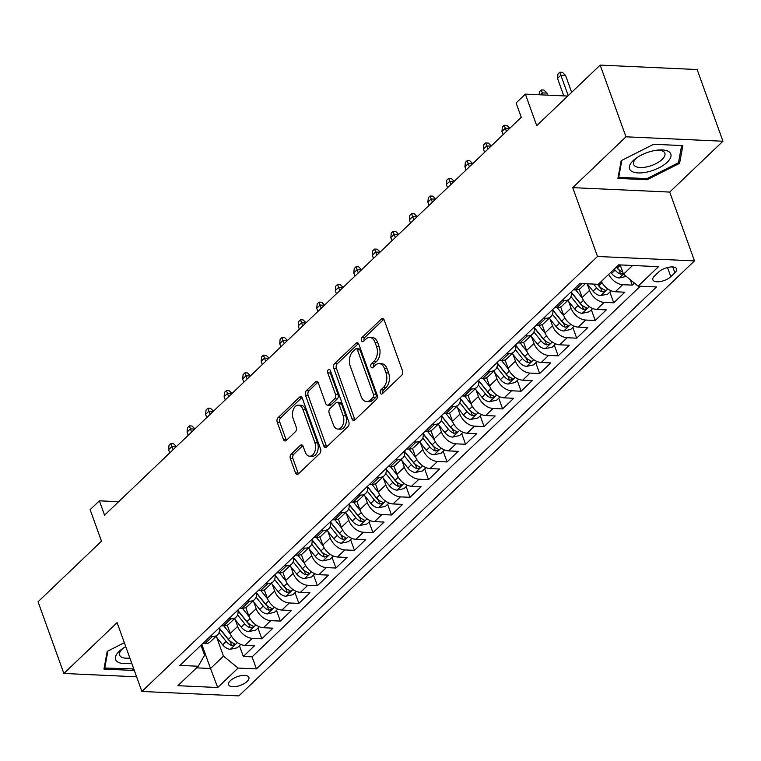 <?xml version="1.0" encoding="UTF-8"?>
<svg xmlns="http://www.w3.org/2000/svg" width="761" height="761" viewBox="0 0 761 761"><rect width="100%" height="100%" fill="white"/><g stroke="black" fill="none" stroke-linecap="round" stroke-linejoin="round"><path stroke-width="1.14" d="M380.367 392.99A2.321 1.455 -87.4 0 0 381.527 394.084A2.321 1.455 -87.4 0 0 382.345 393.741L401.656 375.306A3.31 2.074 -87.4 0 0 402.464 370.75L384.219 320.077A3.31 2.074 -87.4 0 0 382.555 318.507A3.31 2.074 -87.4 0 0 381.394 319.002L362.074 337.446A2.321 1.455 -87.4 0 0 361.513 340.633A2.321 1.455 -87.4 0 0 362.683 341.727A2.321 1.455 -87.4 0 0 363.492 341.385L365.993 338.997A10.587 6.649 -87.4 0 1 369.722 337.427A10.587 6.649 -87.4 0 1 375.049 342.45L376.571 346.674A10.587 6.649 -87.4 0 1 374.003 361.237L371.501 363.625A2.321 1.455 -87.4 0 0 370.94 366.812A2.321 1.455 -87.4 0 0 372.1 367.905A2.321 1.455 -87.4 0 0 372.919 367.563L375.42 365.175A10.587 6.649 -87.4 0 1 379.149 363.606A10.587 6.649 -87.4 0 1 384.476 368.628L385.998 372.852A10.587 6.649 -87.4 0 1 383.43 387.416L380.928 389.803A2.321 1.455 -87.4 0 0 380.367 392.99M382.983 393.104A2.321 1.455 -87.4 0 0 382.992 393.123A2.321 1.455 -87.4 0 1 383.544 389.927L380.928 389.803M383.82 319.297L364.7 337.561A2.321 1.455 -87.4 0 0 364.129 340.747A2.321 1.455 -87.4 0 0 364.139 340.766M373.556 366.926A2.321 1.455 -87.4 0 0 373.565 366.945A2.321 1.455 -87.4 0 1 374.117 363.739L371.501 363.625M247.135 681.447A10.787 4.614 160.2 0 0 248.895 677.414A10.787 4.614 160.2 0 0 241.094 675.673A10.787 4.614 160.2 0 0 230.355 680.676A10.787 4.614 160.2 0 0 228.595 684.719A10.787 4.614 160.2 0 0 236.386 686.451A10.787 4.614 160.2 0 0 247.135 681.447M291.168 454.127A3.31 2.074 -87.4 0 0 290.36 458.683L295.477 472.895A3.31 2.074 -87.4 0 0 297.142 474.464A3.31 2.074 -87.4 0 0 298.312 473.97L319.763 453.489A3.31 2.074 -87.4 0 0 320.562 448.942L302.326 398.269A3.31 2.074 -87.4 0 0 300.652 396.7A3.31 2.074 -87.4 0 0 299.492 397.194L278.041 417.675A3.31 2.074 -87.4 0 0 277.232 422.222L283.415 439.392A3.31 2.074 -87.4 0 0 285.08 440.971A3.31 2.074 -87.4 0 0 286.25 440.476L295.43 431.706A3.31 2.074 -87.4 0 0 296.238 427.159L293.166 418.645A8.856 5.555 -87.4 0 1 293.337 409.58A8.856 5.555 -87.4 0 1 298.436 405.156A8.856 5.555 -87.4 0 1 302.897 409.361L314.902 442.721A8.856 5.555 -87.4 0 1 314.74 451.787A8.856 5.555 -87.4 0 1 309.641 456.2A8.856 5.555 -87.4 0 1 305.18 452.005L303.173 446.441A3.31 2.074 -87.4 0 0 301.508 444.871A3.31 2.074 -87.4 0 0 300.348 445.366L291.168 454.127L293.784 454.25A3.31 2.074 -87.4 0 0 292.985 458.797L298.103 473.019A3.31 2.074 -87.4 0 0 298.502 473.799M625.97 136.809L572.729 187.644L669.699 192.076L722.95 141.232L625.97 136.809L600.163 65.104L536.724 125.67L525.366 94.126L516.11 102.963L521.275 117.308L104.552 515.159L99.387 500.824L90.131 509.661L101.489 541.214L38.05 601.77L63.867 673.466L136.609 676.795M572.729 187.644L597.509 256.476L141.888 691.464L117.108 622.631L63.867 673.466M352.02 418.911A3.31 2.074 -87.4 0 0 353.684 420.491A3.31 2.074 -87.4 0 0 354.845 419.996L376.295 399.515A3.31 2.074 -87.4 0 0 377.104 394.969L358.859 344.295A3.31 2.074 -87.4 0 0 357.194 342.726A3.31 2.074 -87.4 0 0 356.034 343.211L334.574 363.691A3.31 2.074 -87.4 0 0 333.775 368.248L352.02 418.911L354.636 419.035A3.31 2.074 -87.4 0 0 355.035 419.815M348.034 426.502L326.583 446.983A3.31 2.074 -87.4 0 1 325.413 447.478A3.31 2.074 -87.4 0 1 323.748 445.908L305.503 395.235A3.31 2.074 -87.4 0 1 306.312 390.688L315.492 381.917A3.31 2.074 -87.4 0 1 316.652 381.432A3.31 2.074 -87.4 0 1 318.317 383.002L325.718 403.549A3.31 2.074 -87.4 0 0 327.382 405.118A3.31 2.074 -87.4 0 0 328.552 404.624L334.64 398.812A3.31 2.074 -87.4 0 0 335.449 394.265L327.744 372.871A2.321 1.455 -87.4 0 1 327.791 370.493A2.321 1.455 -87.4 0 1 329.123 369.342A2.321 1.455 -87.4 0 1 330.293 370.436L348.833 421.955A3.31 2.074 -87.4 0 1 348.034 426.502M600.163 65.104L697.133 69.536L722.95 141.232M239.449 645.747L243.311 656.458L254.421 645.842L244.852 645.404L252.262 638.336A13.489 8.771 -133.7 0 1 237.651 626.389L235.273 619.777M257.969 628.063L261.832 638.774L272.942 628.167L263.373 627.73L270.783 620.653A13.489 8.771 -133.7 0 1 256.172 608.705L253.794 602.094M276.49 610.379L280.352 621.09L291.463 610.484L281.893 610.046L289.304 602.969A13.489 8.771 -133.7 0 1 274.692 591.021L272.314 584.41M295.021 592.695L298.873 603.406L309.984 592.8L300.414 592.362L307.825 585.285A13.489 8.771 -133.7 0 1 293.213 573.337L290.835 566.726M313.542 575.012L317.394 585.723L328.505 575.116L318.935 574.679L326.345 567.601A13.489 8.771 -133.7 0 1 311.734 555.654L309.356 549.042M332.062 557.328L335.915 568.039L347.026 557.433L337.456 556.995L344.866 549.927A13.489 8.771 -133.7 0 1 330.255 537.97L327.877 531.359M350.583 539.644L354.436 550.365L365.546 539.749L355.977 539.311L363.387 532.243A13.489 8.771 -133.7 0 1 348.776 520.286L346.398 513.685M369.104 521.97L372.957 532.681L384.067 522.065L374.498 521.627L381.908 514.56A13.489 8.771 -133.7 0 1 367.297 502.612L364.919 496.001M387.625 504.286L391.477 514.997L402.588 504.381L393.028 503.944L400.429 496.876A13.489 8.771 -133.7 0 1 385.817 484.928L383.439 478.317M406.146 486.602L409.998 497.313L421.109 486.707L411.549 486.269L418.95 479.192A13.489 8.771 -133.7 0 1 404.338 467.244L401.96 460.633M424.667 468.919L428.519 479.63L439.63 469.023L430.07 468.586L437.47 461.508A13.489 8.771 -133.7 0 1 422.859 449.561L420.481 442.95M443.187 451.235L447.04 461.946L458.151 451.34L448.59 450.902L455.991 443.825A13.489 8.771 -133.7 0 1 441.38 431.877L439.002 425.266M461.708 433.551L465.561 444.262L476.671 433.656L467.111 433.218L474.512 426.141A13.489 8.771 -133.7 0 1 459.901 414.193L457.523 407.582M480.229 415.867L484.082 426.579L495.192 415.972L485.632 415.535L493.033 408.467A13.489 8.771 -133.7 0 1 478.422 396.51L476.044 389.898M498.75 398.184L502.602 408.904L513.713 398.288L504.153 397.851L511.554 390.783A13.489 8.771 -133.7 0 1 496.943 378.826L494.564 372.224M517.271 380.51L521.123 391.221L532.234 380.605L522.674 380.167L530.075 373.099A13.489 8.771 -133.7 0 1 515.463 361.152L513.085 354.54M535.792 362.826L539.644 373.537L550.755 362.921L541.195 362.493L548.595 355.416A13.489 8.771 -133.7 0 1 533.984 343.468L531.606 336.857M554.312 345.142L558.165 355.853L569.276 345.247L559.716 344.809L567.116 337.732A13.489 8.771 -133.7 0 1 552.505 325.784L550.127 319.173M572.833 327.458L576.686 338.169L587.796 327.563L578.236 327.125L585.637 320.048A13.489 8.771 -133.7 0 1 571.026 308.1L568.648 301.489M591.354 309.775L595.207 320.486L606.317 309.879L596.757 309.442L604.158 302.364A13.489 8.771 -133.7 0 1 589.547 290.417L587.169 283.805L593.085 291.178L596.605 287.82A8.932 5.812 46.3 0 0 602.094 291.834L605.005 291.063L605.204 290.36L604.31 289.713A8.932 5.812 -133.7 0 1 598.821 285.698L597.68 284.272M609.875 292.091L613.727 302.802L624.838 292.195L615.278 291.758A13.489 8.771 -133.7 0 1 601.333 281.399M244.852 645.404A13.489 8.771 46.3 0 1 230.241 633.456L227.273 625.2M263.373 627.73A13.489 8.771 46.3 0 1 248.761 615.773L245.793 607.516M281.893 610.046A13.489 8.771 46.3 0 1 267.282 598.089L264.314 589.832M300.414 592.362A13.489 8.771 46.3 0 1 285.803 580.415L282.835 572.148M318.935 574.679A13.489 8.771 46.3 0 1 304.324 562.731L301.356 554.474M337.456 556.995A13.489 8.771 46.3 0 1 322.845 545.047L319.877 536.79M355.977 539.311A13.489 8.771 46.3 0 1 341.366 527.363L338.398 519.107M374.498 521.627A13.489 8.771 46.3 0 1 359.886 509.68L356.919 501.423M393.028 503.944A13.489 8.771 46.3 0 1 378.407 491.996L375.439 483.739M411.549 486.269A13.489 8.771 46.3 0 1 396.928 474.312L393.96 466.055M430.07 468.586A13.489 8.771 46.3 0 1 415.449 456.629L412.481 448.372M448.59 450.902A13.489 8.771 46.3 0 1 433.97 438.954L431.002 430.688M467.111 433.218A13.489 8.771 46.3 0 1 452.491 421.271L449.523 413.014M485.632 415.535A13.489 8.771 46.3 0 1 471.011 403.587L468.044 395.33M504.153 397.851A13.489 8.771 46.3 0 1 489.532 385.903L486.564 377.646M522.674 380.167A13.489 8.771 46.3 0 1 508.053 368.219L505.085 359.963M541.195 362.493A13.489 8.771 46.3 0 1 526.574 350.536L523.606 342.279M559.716 344.809A13.489 8.771 46.3 0 1 545.095 332.852L542.127 324.595M578.236 327.125A13.489 8.771 46.3 0 1 563.616 315.168L560.648 306.911M596.757 309.442A13.489 8.771 46.3 0 1 582.136 297.494L579.169 289.228M658.636 272.048L654.565 275.939A10.454 4.461 160.2 0 0 652.852 279.848A10.454 4.461 160.2 0 0 660.405 281.532A10.454 4.461 160.2 0 0 670.812 276.681L674.893 272.79A10.454 4.461 160.2 0 0 676.596 268.88A10.454 4.461 160.2 0 0 669.043 267.197A10.454 4.461 160.2 0 0 658.636 272.048M597.509 256.476L694.479 260.899L238.868 695.896L141.888 691.464M243.311 656.458L252.091 656.857L256.428 668.9L656.477 286.964L638.137 286.117L623.516 274.169L620.186 264.923M256.428 668.9L238.079 668.063L217.703 687.516L177.865 685.69L198.241 666.246L179.891 665.409L579.949 283.463L598.289 284.3L618.664 264.847L658.503 266.673L638.137 286.117M585.342 283.71L580.614 288.219A13.489 8.771 -133.7 0 1 575.44 289.941L573.271 289.836M202.845 643.492L205.013 643.587A13.489 8.771 46.3 0 0 210.198 641.875L217.608 634.798A13.489 8.771 -133.7 0 1 212.424 636.519L210.255 636.415M221.365 625.808L223.534 625.903A13.489 8.771 46.3 0 0 228.719 624.191L236.129 617.114A13.489 8.771 -133.7 0 1 230.944 618.836L228.776 618.731M239.886 608.125L242.055 608.22A13.489 8.771 46.3 0 0 247.239 606.507L254.65 599.43A13.489 8.771 -133.7 0 1 249.465 601.152L247.296 601.047M258.407 590.441L260.576 590.546A13.489 8.771 46.3 0 0 265.76 588.824L273.17 581.746A13.489 8.771 -133.7 0 1 267.986 583.468L265.817 583.373M276.928 572.757L279.097 572.862A13.489 8.771 46.3 0 0 284.281 571.14L291.691 564.072A13.489 8.771 -133.7 0 1 286.507 565.784L284.338 565.689M295.449 555.073L297.618 555.178A13.489 8.771 46.3 0 0 302.802 553.456L310.212 546.388A13.489 8.771 -133.7 0 1 305.028 548.101L302.859 548.006M313.97 537.39L316.138 537.494A13.489 8.771 46.3 0 0 321.323 535.773L328.733 528.705A13.489 8.771 -133.7 0 1 323.549 530.417L321.38 530.322M332.49 519.715L334.659 519.811A13.489 8.771 46.3 0 0 339.844 518.089L347.254 511.021A13.489 8.771 -133.7 0 1 342.07 512.733L339.901 512.638M351.021 502.032L353.18 502.127A13.489 8.771 46.3 0 0 358.364 500.415L365.775 493.337A13.489 8.771 -133.7 0 1 360.59 495.059L358.421 494.954M369.542 484.348L371.701 484.443A13.489 8.771 46.3 0 0 376.885 482.731L384.295 475.654A13.489 8.771 -133.7 0 1 379.111 477.375L376.942 477.271M388.062 466.664L390.222 466.759A13.489 8.771 46.3 0 0 395.406 465.047L402.816 457.97A13.489 8.771 -133.7 0 1 397.632 459.692L395.463 459.587M406.583 448.98L408.743 449.085A13.489 8.771 46.3 0 0 413.927 447.363L421.337 440.286A13.489 8.771 -133.7 0 1 416.153 442.008L413.984 441.913M425.104 431.297L427.263 431.401A13.489 8.771 46.3 0 0 432.448 429.68L439.858 422.612A13.489 8.771 -133.7 0 1 434.674 424.324L432.505 424.229M443.625 413.613L445.794 413.718A13.489 8.771 46.3 0 0 450.969 411.996L458.379 404.928A13.489 8.771 -133.7 0 1 453.195 406.64L451.026 406.545M462.146 395.939L464.315 396.034A13.489 8.771 46.3 0 0 469.489 394.312L476.9 387.244A13.489 8.771 -133.7 0 1 471.715 388.957L469.547 388.861M480.667 378.255L482.835 378.35A13.489 8.771 46.3 0 0 488.01 376.628L495.421 369.561A13.489 8.771 -133.7 0 1 490.236 371.282L488.067 371.178M499.187 360.571L501.356 360.666A13.489 8.771 46.3 0 0 506.531 358.954L513.941 351.877A13.489 8.771 -133.7 0 1 508.757 353.599L506.588 353.494M517.708 342.888L519.877 342.983A13.489 8.771 46.3 0 0 525.052 341.27L532.462 334.193A13.489 8.771 -133.7 0 1 527.278 335.915L525.109 335.81M536.229 325.204L538.398 325.299A13.489 8.771 46.3 0 0 543.573 323.587L550.983 316.509A13.489 8.771 -133.7 0 1 545.799 318.231L543.63 318.127M554.75 307.52L556.919 307.625A13.489 8.771 46.3 0 0 562.094 305.903L569.504 298.826A13.489 8.771 -133.7 0 1 564.32 300.547L562.151 300.452M630.308 279.725L632.248 285.118L622.679 284.69A13.489 8.771 -133.7 0 1 608.743 274.321M613.727 302.802L604.158 302.364M595.207 320.486L585.637 320.048M576.686 338.169L567.116 337.732M558.165 355.853L548.595 355.416M539.644 373.537L530.075 373.099M521.123 391.221L511.554 390.783M502.602 408.904L493.033 408.467M484.082 426.579L474.512 426.141M465.561 444.262L455.991 443.825M447.04 461.946L437.47 461.508M428.519 479.63L418.95 479.192M409.998 497.313L400.429 496.876M391.477 514.997L381.908 514.56M372.957 532.681L363.387 532.243M354.436 550.365L344.866 549.927M335.915 568.039L326.345 567.601M317.394 585.723L307.825 585.285M298.873 603.406L289.304 602.969M280.352 621.09L270.783 620.653M261.832 638.774L252.262 638.336M252.091 656.857L640.296 286.222M632.248 285.118L634.398 283.073M201.846 644.443L210.502 668.491L223.468 656.115L216.752 637.461M623.516 274.169L632.61 265.484M669.699 192.076L694.479 260.899M118.649 501.699L99.387 500.824M567.744 96.057L525.366 94.126M196.557 667.854L210.502 668.491L217.703 687.516M200.999 645.261L204.595 655.25L198.241 666.246M571.273 291.739A13.489 8.771 -133.7 0 1 569.504 298.826M552.752 309.423A13.489 8.771 -133.7 0 1 550.983 316.509M534.232 327.106A13.489 8.771 -133.7 0 1 532.462 334.193M515.711 344.79A13.489 8.771 -133.7 0 1 513.941 351.877M497.19 362.474A13.489 8.771 -133.7 0 1 495.421 369.561M478.669 380.158A13.489 8.771 -133.7 0 1 476.9 387.244M460.148 397.841A13.489 8.771 -133.7 0 1 458.379 404.928M441.627 415.516A13.489 8.771 -133.7 0 1 439.858 422.612M423.106 433.199A13.489 8.771 -133.7 0 1 421.337 440.286M404.586 450.883A13.489 8.771 -133.7 0 1 402.816 457.97M386.065 468.567A13.489 8.771 -133.7 0 1 384.295 475.654M367.544 486.25A13.489 8.771 -133.7 0 1 365.775 493.337M349.023 503.934A13.489 8.771 -133.7 0 1 347.254 511.021M330.502 521.618A13.489 8.771 -133.7 0 1 328.733 528.705M311.981 539.302A13.489 8.771 -133.7 0 1 310.212 546.388M293.461 556.976A13.489 8.771 -133.7 0 1 291.691 564.072M274.94 574.66A13.489 8.771 -133.7 0 1 273.17 581.746M256.419 592.343A13.489 8.771 -133.7 0 1 254.65 599.43M237.898 610.027A13.489 8.771 -133.7 0 1 236.129 617.114M219.377 627.711A13.489 8.771 -133.7 0 1 217.608 634.798M223.468 656.115L238.079 668.063M621.176 160.676L617.913 178.407L647.116 179.739L679.592 163.339L682.864 145.608L653.651 144.276L621.176 160.676M124.338 642.722L107.225 651.359L103.953 669.09L133.156 670.431L134.136 669.937M678.774 161.085L679.592 163.339M646.707 178.597L647.116 179.739M132.747 669.29L133.156 670.431M383.544 389.927L386.046 387.539A10.587 6.649 -87.4 0 0 388.624 372.976L385.998 372.852M379.149 363.606L381.765 363.729A10.587 6.649 -87.4 0 1 387.102 368.752L388.624 372.976M369.722 337.427L372.338 337.551A10.587 6.649 -87.4 0 1 377.675 342.574L379.197 346.797A10.587 6.649 -87.4 0 1 376.619 361.361L374.117 363.739M358.46 343.515L337.199 363.815A3.31 2.074 -87.4 0 0 336.391 368.362L354.636 419.035M372.88 397.48A2.321 1.455 -87.4 0 0 373.442 394.293L357.432 349.822A2.321 1.455 -87.4 0 0 356.262 348.719A2.321 1.455 -87.4 0 0 355.454 349.061L352.809 351.582A10.587 6.649 -87.4 0 0 350.241 366.146L361.18 396.548A10.587 6.649 -87.4 0 0 366.517 401.57A10.587 6.649 -87.4 0 0 370.246 400.001L372.88 397.48L375.506 397.603A2.321 1.455 -87.4 0 0 376.067 394.417L373.442 394.293M356.262 348.719L358.888 348.842A2.321 1.455 -87.4 0 1 360.048 349.936L376.067 394.417M366.517 401.57L369.142 401.694A10.587 6.649 -87.4 0 0 372.861 400.115L370.246 400.001M375.506 397.603L372.861 400.115M317.927 382.222L308.928 390.802A3.31 2.074 -87.4 0 0 308.129 395.359L326.364 446.022A3.31 2.074 -87.4 0 0 326.764 446.802M327.382 405.118L330.008 405.242A3.31 2.074 -87.4 0 0 331.168 404.747L337.266 398.935A3.31 2.074 -87.4 0 0 338.065 394.379L330.36 372.985L327.744 372.871M330.379 370.693A2.321 1.455 -87.4 0 0 330.36 372.985M333.394 424.876A8.856 5.555 -87.4 0 0 337.855 429.071A8.856 5.555 -87.4 0 0 342.954 424.648A8.856 5.555 -87.4 0 0 343.125 415.582L338.892 403.834A3.31 2.074 -87.4 0 0 337.228 402.265A3.31 2.074 -87.4 0 0 336.058 402.75L329.97 408.571A3.31 2.074 -87.4 0 0 329.161 413.118L333.394 424.876M337.855 429.071L340.481 429.194A8.856 5.555 -87.4 0 0 345.58 424.771A8.856 5.555 -87.4 0 0 345.741 415.706L343.125 415.582M337.228 402.265L339.844 402.379A3.31 2.074 -87.4 0 1 341.508 403.958L345.741 415.706M302.773 445.661L293.784 454.25M309.641 456.2L312.257 456.324A8.856 5.555 -87.4 0 0 317.356 451.901A8.856 5.555 -87.4 0 0 317.527 442.835L314.902 442.721M298.436 405.156L301.061 405.28A8.856 5.555 -87.4 0 1 305.513 409.475L317.527 442.835M301.927 397.489L280.657 417.789A3.31 2.074 -87.4 0 0 279.858 422.345L286.041 439.516A3.31 2.074 -87.4 0 0 286.44 440.296M626.284 276.433L619.188 277.955A8.932 5.812 -133.7 0 1 611.606 273.494L610.741 272.419M622.736 272A8.932 5.812 -133.7 0 1 617.342 268.015L616.486 266.94M614.26 269.061L615.126 270.136A8.932 5.812 46.3 0 0 620.615 274.15L623.307 273.589M620.615 274.15L619.121 270.031A4.547 2.958 -133.7 0 1 617.561 268.595L616.343 267.073M557.509 78.393L557.956 74.007L559.801 72.238L562.427 72.352L565.556 75.425L560.838 75.206L557.509 78.393L563.806 95.876M559.801 72.238L568.191 95.629M565.556 75.425L571.644 92.338M667.216 162.217A21.917 9.36 160.2 0 0 659.426 149.955A21.917 9.36 160.2 0 0 635.739 158.488A21.917 9.36 160.2 0 0 633.142 160.657A21.917 9.36 160.2 0 0 638.137 172.928A21.917 9.36 160.2 0 0 667.216 162.217M637.166 157.489A16.59 7.087 160.2 0 0 636.339 158.231A16.59 7.087 160.2 0 0 633.628 164.443A16.59 7.087 160.2 0 0 645.613 167.106A16.59 7.087 160.2 0 0 662.137 159.41A16.59 7.087 160.2 0 0 664.848 153.199A16.59 7.087 160.2 0 0 657.685 150.098M618.312 176.21L618.712 177.323L621.842 160.333M681.647 145.56L678.479 162.73L647.012 178.616L618.712 177.323M125.746 646.631A21.917 9.36 160.2 0 0 121.779 649.181A21.917 9.36 160.2 0 0 117.28 661.69A21.917 9.36 160.2 0 0 131.653 663.031M123.215 648.172A16.59 7.087 160.2 0 0 119.667 655.126A16.59 7.087 160.2 0 0 120.942 656.753A16.59 7.087 160.2 0 0 129.865 658.065M133.784 668.938L104.752 668.006L107.891 651.026M104.352 666.902L104.752 668.006M611.216 290.816L607.763 294.107L600.667 295.639A8.932 5.812 -133.7 0 1 593.085 291.178M593.609 284.091L596.605 287.82M602.094 291.834L600.6 287.706A4.547 2.958 -133.7 0 1 599.04 286.279L597.423 284.262M539.121 94.754L539.435 91.691L541.28 89.922L543.906 90.036L547.035 93.108L542.317 92.89L543.05 94.935M541.28 89.922L542.317 92.89L540.31 94.811M547.035 93.108L547.768 95.144M579.435 289.97L578.931 289.342M582.469 298.331L575.744 289.951M592.695 308.5L589.233 311.791L582.146 313.323A8.932 5.812 -133.7 0 1 574.565 308.861L567.811 300.452M570.959 296.619L578.084 305.503A8.932 5.812 46.3 0 0 583.573 309.518L586.484 308.747L586.683 308.043L585.789 307.396A8.932 5.812 -133.7 0 1 580.301 303.373L571.349 292.224M583.573 309.518L582.079 305.389A4.547 2.958 -133.7 0 1 580.519 303.962L571.397 292.595M560.914 307.653L560.41 307.025M563.949 316.015L557.223 307.634M574.175 326.174L570.712 329.475L563.625 331.006A8.932 5.812 -133.7 0 1 556.044 326.545L549.29 318.127M552.438 314.303L559.563 323.178A8.932 5.812 46.3 0 0 565.052 327.201L567.963 326.431L568.163 325.727L567.268 325.08A8.932 5.812 -133.7 0 1 561.78 321.056L552.828 309.908M565.052 327.201L563.559 323.073A4.547 2.958 -133.7 0 1 561.999 321.646L552.876 310.279M509.594 128.457L505.275 128.257L501.946 131.444L503.097 134.649M501.946 131.444L502.393 127.049L504.239 125.28L506.436 131.472M504.239 125.28L506.864 125.403L509.784 128.267M542.393 325.337L541.889 324.709M545.428 333.699L538.702 325.308M555.654 343.858L552.191 347.159L545.104 348.69A8.932 5.812 -133.7 0 1 537.523 344.219L530.769 335.81M533.918 331.986L541.042 340.861A8.932 5.812 46.3 0 0 546.531 344.885L549.442 344.115L549.642 343.411L548.748 342.764A8.932 5.812 -133.7 0 1 543.259 338.74L534.308 327.591M546.531 344.885L545.038 340.757A4.547 2.958 -133.7 0 1 543.478 339.33L534.355 327.962M491.073 146.141L486.755 145.941L483.425 149.118L484.576 152.333M483.425 149.118L483.872 144.733L485.718 142.963L487.915 149.156M485.718 142.963L488.343 143.087L491.264 145.95M523.872 343.021L523.368 342.393M526.907 351.382L520.182 342.992M537.133 361.542L533.67 364.842L526.583 366.364A8.932 5.812 -133.7 0 1 519.002 361.903L512.248 353.494M515.397 349.67L522.522 358.545A8.932 5.812 46.3 0 0 528.01 362.569L530.921 361.798L531.121 361.095L530.227 360.448A8.932 5.812 -133.7 0 1 524.738 356.424L515.787 345.275M528.01 362.569L526.517 358.441A4.547 2.958 -133.7 0 1 524.957 357.014L515.834 345.646M472.552 163.815L468.234 163.625L464.904 166.802L466.055 170.017M464.904 166.802L465.351 162.416L467.197 160.647L469.394 166.84M467.197 160.647L469.822 160.771L472.743 163.634M505.352 360.704L504.847 360.077M508.386 369.066L501.661 360.676M518.612 379.225L515.149 382.526L508.063 384.048A8.932 5.812 -133.7 0 1 500.481 379.587L493.727 371.178M496.876 367.354L504.001 376.229A8.932 5.812 46.3 0 0 509.49 380.253L512.4 379.482L512.6 378.778L511.706 378.131A8.932 5.812 -133.7 0 1 506.217 374.108L497.266 362.959M509.49 380.253L507.996 376.124A4.547 2.958 -133.7 0 1 506.436 374.697L497.313 363.33M454.032 181.499L449.713 181.308L446.384 184.485L447.535 187.701M446.384 184.485L446.831 180.1L448.676 178.331L450.873 184.514M448.676 178.331L451.302 178.454L454.222 181.318M486.831 378.388L486.327 377.76M489.865 386.75L483.14 378.36M500.091 396.909L496.629 400.21L489.542 401.732A8.932 5.812 -133.7 0 1 481.96 397.271L475.206 388.861M478.355 385.037L485.48 393.913A8.932 5.812 46.3 0 0 490.969 397.927L493.879 397.166L494.079 396.452L493.185 395.806A8.932 5.812 -133.7 0 1 487.696 391.791L478.745 380.633M490.969 397.927L489.475 393.808A4.547 2.958 -133.7 0 1 487.915 392.372L478.793 381.004M435.511 199.182L431.192 198.982L427.863 202.169L429.014 205.384M427.863 202.169L428.31 197.784L430.155 196.015L432.353 202.198M430.155 196.015L432.781 196.129L435.701 199.001M468.31 396.062L467.806 395.435M471.344 404.433L464.619 396.043M481.57 414.593L478.108 417.894L471.021 419.416A8.932 5.812 -133.7 0 1 463.439 414.954L456.686 406.545M459.834 402.721L466.959 411.596A8.932 5.812 46.3 0 0 472.448 415.611L475.359 414.84L475.558 414.136L474.664 413.489A8.932 5.812 -133.7 0 1 469.176 409.475L460.224 398.317M472.448 415.611L470.954 411.482A4.547 2.958 -133.7 0 1 469.394 410.055L460.272 398.688M416.99 216.866L412.671 216.666L409.342 219.853L410.493 223.068M409.342 219.853L409.789 215.468L411.634 213.698L413.832 219.881M411.634 213.698L414.26 213.812L417.18 216.685M449.789 413.746L449.285 413.118M452.824 422.117L446.089 413.727M463.049 432.277L459.587 435.568L452.5 437.099A8.932 5.812 -133.7 0 1 444.919 432.638L438.165 424.229M441.313 420.405L448.438 429.28A8.932 5.812 46.3 0 0 453.927 433.294L456.838 432.524L457.038 431.82L456.143 431.173A8.932 5.812 -133.7 0 1 450.655 427.159L441.703 416.001M453.927 433.294L452.434 429.166A4.547 2.958 -133.7 0 1 450.873 427.739L441.751 416.372M398.469 234.55L394.15 234.35L390.821 237.537L391.972 240.752M390.821 237.537L391.268 233.142L393.114 231.382L395.311 237.565M393.114 231.382L395.739 231.496L398.659 234.359M431.268 431.43L430.764 430.802M434.303 439.791L427.568 431.411M444.529 449.951L441.066 453.252L433.979 454.783A8.932 5.812 -133.7 0 1 426.398 450.322L419.644 441.903M422.793 438.079L429.917 446.954A8.932 5.812 46.3 0 0 435.397 450.978L438.317 450.208L438.517 449.504L437.623 448.857A8.932 5.812 -133.7 0 1 432.134 444.833L423.183 433.684M435.397 450.978L433.913 446.85A4.547 2.958 -133.7 0 1 432.353 445.423L423.23 434.055M379.948 252.233L375.63 252.034L372.3 255.22L373.451 258.426M372.3 255.22L372.747 250.826L374.593 249.056L376.79 255.249M374.593 249.056L377.218 249.18L380.139 252.043M412.747 449.114L412.243 448.486M415.782 457.475L409.047 449.085M426.008 467.635L422.545 470.935L415.458 472.467A8.932 5.812 -133.7 0 1 407.877 468.005L401.123 459.587M404.272 455.763L411.397 464.638A8.932 5.812 46.3 0 0 416.876 468.662L419.796 467.891L419.996 467.187L419.102 466.541A8.932 5.812 -133.7 0 1 413.613 462.517L404.662 451.368M416.876 468.662L415.392 464.533A4.547 2.958 -133.7 0 1 413.832 463.107L404.709 451.739M361.427 269.917L357.109 269.717L353.779 272.895L354.93 276.11M353.779 272.895L354.226 268.509L356.072 266.74L358.269 272.933M356.072 266.74L358.697 266.864L361.618 269.727M394.227 466.797L393.722 466.17M397.261 475.159L390.526 466.769M407.487 485.318L404.024 488.619L396.938 490.151A8.932 5.812 -133.7 0 1 389.356 485.68L382.602 477.271M385.751 473.447L392.866 482.322A8.932 5.812 46.3 0 0 398.355 486.346L401.275 485.575L401.475 484.871L400.581 484.224A8.932 5.812 -133.7 0 1 395.092 480.201L386.141 469.052M398.355 486.346L396.871 482.217A4.547 2.958 -133.7 0 1 395.311 480.79L386.188 469.423M342.907 287.591L338.588 287.401L335.259 290.578L336.41 293.794M335.259 290.578L335.706 286.193L337.551 284.424L339.748 290.616M337.551 284.424L340.177 284.547L343.097 287.411M375.706 484.481L375.202 483.853M378.74 492.843L372.005 484.453M388.966 503.002L385.504 506.303L378.417 507.825A8.932 5.812 -133.7 0 1 370.835 503.363L364.081 494.954M367.23 491.13L374.345 500.006A8.932 5.812 46.3 0 0 379.834 504.029L382.754 503.259L382.954 502.555L382.06 501.908A8.932 5.812 -133.7 0 1 376.571 497.884L367.62 486.736M379.834 504.029L378.35 499.901A4.547 2.958 -133.7 0 1 376.79 498.474L367.668 487.107M324.386 305.275L320.067 305.085L316.738 308.262L317.889 311.477M316.738 308.262L317.185 303.877L319.03 302.107L321.228 308.291M319.03 302.107L321.656 302.231L324.576 305.094M357.185 502.165L356.681 501.537M360.219 510.526L353.485 502.136M370.445 520.686L366.983 523.987L359.896 525.509A8.932 5.812 -133.7 0 1 352.314 521.047L345.561 512.638M348.709 508.814L355.825 517.689A8.932 5.812 46.3 0 0 361.313 521.713L364.234 520.943L364.433 520.239L363.539 519.582A8.932 5.812 -133.7 0 1 358.05 515.568L349.099 504.419M361.313 521.713L359.829 517.585A4.547 2.958 -133.7 0 1 358.269 516.158L349.147 504.79M305.865 322.959L301.546 322.759L298.217 325.946L299.368 329.161M298.217 325.946L298.664 321.561L300.509 319.791L302.707 325.974M300.509 319.791L303.135 319.915L306.055 322.778M338.664 519.839L338.16 519.211M341.699 528.21L334.964 519.82M351.924 538.369L348.462 541.67L341.375 543.192A8.932 5.812 -133.7 0 1 333.794 538.731L327.04 530.322M330.188 526.498L337.304 535.373A8.932 5.812 46.3 0 0 342.792 539.387L345.713 538.626L345.913 537.913L345.018 537.266A8.932 5.812 -133.7 0 1 339.53 533.252L330.578 522.094M342.792 539.387L341.309 535.268A4.547 2.958 -133.7 0 1 339.748 533.832L330.626 522.465M287.344 340.643L283.025 340.443L279.696 343.63L280.847 346.845M279.696 343.63L280.143 339.244L281.989 337.475L284.186 343.658M281.989 337.475L284.614 337.589L287.534 340.462M320.143 537.523L319.639 536.895M323.178 545.894L316.443 537.504M333.404 556.053L329.941 559.345L322.845 560.876A8.932 5.812 -133.7 0 1 315.273 556.415L308.519 548.006M311.668 544.182L318.783 553.057A8.932 5.812 46.3 0 0 324.272 557.071L327.192 556.301L327.392 555.597L326.498 554.95A8.932 5.812 -133.7 0 1 321.009 550.935L312.058 539.777M324.272 557.071L322.788 552.943A4.547 2.958 -133.7 0 1 321.228 551.516L312.105 540.148M268.823 358.326L264.505 358.127L261.175 361.313L262.326 364.529M261.175 361.313L261.613 356.928L263.468 355.159L265.665 361.342M263.468 355.159L266.093 355.273L269.014 358.146M301.622 555.207L301.118 554.579M304.657 563.568L297.922 555.188M314.883 573.737L311.42 577.028L304.324 578.56A8.932 5.812 -133.7 0 1 296.742 574.098L289.998 565.689M293.147 561.865L300.262 570.74A8.932 5.812 46.3 0 0 305.751 574.755L308.662 573.984L308.871 573.28L307.977 572.633A8.932 5.812 -133.7 0 1 302.488 568.619L293.537 557.461M305.751 574.755L304.267 570.626A4.547 2.958 -133.7 0 1 302.707 569.199L293.584 557.832M250.302 376.01L245.984 375.81L242.645 378.997L243.805 382.212M242.645 378.997L243.092 374.602L244.947 372.842L247.144 379.026M244.947 372.842L247.572 372.957L250.493 375.82M283.102 572.89L282.597 572.262M286.136 581.252L279.401 572.871M296.362 591.411L292.899 594.712L285.803 596.243A8.932 5.812 -133.7 0 1 278.222 591.782L271.477 583.364M274.626 579.54L281.741 588.415A8.932 5.812 46.3 0 0 287.23 592.438L290.141 591.668L290.35 590.964L289.456 590.317A8.932 5.812 -133.7 0 1 283.967 586.293L275.016 575.145M287.23 592.438L285.746 588.31A4.547 2.958 -133.7 0 1 284.186 586.883L275.063 575.516M231.782 393.694L227.463 393.494L224.124 396.681L225.285 399.886M224.124 396.681L224.571 392.286L226.426 390.517L228.623 396.709M226.426 390.517L229.051 390.64L231.972 393.504M264.581 590.574L264.077 589.946M267.615 598.936L260.88 590.546M277.832 609.095L274.379 612.396L267.282 613.927A8.932 5.812 -133.7 0 1 259.701 609.456L252.956 601.047M256.105 597.223L263.22 606.098A8.932 5.812 46.3 0 0 268.709 610.122L271.62 609.352L271.829 608.648L270.935 608.001A8.932 5.812 -133.7 0 1 265.446 603.977L256.495 592.829M268.709 610.122L267.225 605.994A4.547 2.958 -133.7 0 1 265.665 604.567L256.543 593.2M213.261 411.378L208.942 411.178L205.603 414.355L206.764 417.57M205.603 414.355L206.05 409.97L207.905 408.2L210.103 414.393M207.905 408.2L210.531 408.324L213.451 411.187M246.06 608.258L245.556 607.63M249.094 616.619L242.359 608.229M259.311 626.779L255.858 630.079L248.761 631.611A8.932 5.812 -133.7 0 1 241.18 627.14L234.436 618.731M237.584 614.907L244.7 623.782A8.932 5.812 46.3 0 0 250.188 627.806L253.099 627.035L253.308 626.332L252.414 625.685A8.932 5.812 -133.7 0 1 246.925 621.661L237.974 610.512M250.188 627.806L248.704 623.678A4.547 2.958 -133.7 0 1 247.144 622.251L238.022 610.883M194.74 429.052L190.421 428.862L187.082 432.039L188.243 435.254M187.082 432.039L187.529 427.653L189.384 425.884L191.582 432.077M189.384 425.884L192.01 426.008L194.93 428.871M227.539 625.942L227.035 625.314M230.573 634.303L223.839 625.913M240.79 644.462L237.337 647.763L230.241 649.285A8.932 5.812 -133.7 0 1 222.659 644.824L215.915 636.415M219.063 632.591L226.179 641.466A8.932 5.812 46.3 0 0 231.667 645.49L234.578 644.719L234.788 644.015L233.893 643.368A8.932 5.812 -133.7 0 1 228.405 639.345L219.453 628.196M231.667 645.49L230.183 641.361A4.547 2.958 -133.7 0 1 228.623 639.934L219.501 628.567M176.219 446.736L171.9 446.545L168.561 449.722L169.722 452.938M168.561 449.722L169.009 445.337L170.864 443.568L173.061 449.751M170.864 443.568L173.489 443.692L176.409 446.555M230.241 633.456L237.651 626.389M248.761 615.773L256.172 608.705M267.282 598.089L274.692 591.021M285.803 580.415L293.213 573.337M304.324 562.731L311.734 555.654M322.845 545.047L330.255 537.97M341.366 527.363L348.776 520.286M359.886 509.68L367.297 502.612M378.407 491.996L385.817 484.928M396.928 474.312L404.338 467.244M415.449 456.629L422.859 449.561M433.97 438.954L441.38 431.877M452.491 421.271L459.901 414.193M471.011 403.587L478.422 396.51M489.532 385.903L496.943 378.826M508.053 368.219L515.463 361.152M526.574 350.536L533.984 343.468M545.095 332.852L552.505 325.784M563.616 315.168L571.026 308.1M582.136 297.494L589.547 290.417M575.44 289.941L582.117 283.558M205.013 643.587L212.424 636.519M223.534 625.903L230.944 618.836M242.055 608.22L249.465 601.152M260.576 590.546L267.986 583.468M279.097 572.862L286.507 565.784M297.618 555.178L305.028 548.101M316.138 537.494L323.549 530.417M334.659 519.811L342.07 512.733M353.18 502.127L360.59 495.059M371.701 484.443L379.111 477.375M390.222 466.759L397.632 459.692M408.743 449.085L416.153 442.008M427.263 431.401L434.674 424.324M445.794 413.718L453.195 406.64M464.315 396.034L471.715 388.957M482.835 378.35L490.236 371.282M501.356 360.666L508.757 353.599M519.877 342.983L527.278 335.915M538.398 325.299L545.799 318.231M556.919 307.625L564.32 300.547M615.278 291.758L622.679 284.69M672.791 266.959L674.893 272.79M667.521 267.53L670.812 276.681M386.046 387.539L383.43 387.416M387.102 368.752L384.476 368.628M376.619 361.361L374.003 361.237M379.197 346.797L376.571 346.674M377.675 342.574L375.049 342.45M364.7 337.561L362.074 337.446M383.668 319.106L381.394 319.002M336.391 368.362L333.775 368.248M337.199 363.815L334.574 363.691M358.307 343.316L356.034 343.211M360.048 349.936L357.432 349.822M326.364 446.022L323.748 445.908M308.129 395.359L305.503 395.235M308.928 390.802L306.312 390.688M317.765 382.022L315.492 381.917M331.168 404.747L328.552 404.624M337.266 398.935L334.64 398.812M338.065 394.379L335.449 394.265M341.508 403.958L338.892 403.834M302.621 445.47L300.348 445.366M305.513 409.475L302.897 409.361M286.041 439.516L283.415 439.392M279.858 422.345L277.232 422.222M280.657 417.789L278.041 417.675M301.775 397.299L299.492 397.194M298.103 473.019L295.477 472.895M292.985 458.797L290.36 458.683M619.359 277.917L623.459 274.008M617.342 268.015L620.291 265.199M611.606 273.494L615.126 270.136M600.838 295.601L607.82 288.942M598.821 285.698L602.008 282.654M582.317 313.285L589.299 306.626M580.301 303.373L583.487 300.338M574.565 308.861L578.084 305.503M563.796 330.968L570.779 324.31M561.78 321.056L564.966 318.022M556.044 326.545L559.563 323.178M545.276 348.652L552.258 341.993M543.259 338.74L546.446 335.706M537.523 344.219L541.042 340.861M526.755 366.336L533.737 359.677M524.738 356.424L527.925 353.389M519.002 361.903L522.522 358.545M508.234 384.01L515.216 377.351M506.217 374.108L509.404 371.073M500.481 379.587L504.001 376.229M489.713 401.694L496.695 395.035M487.696 391.791L490.883 388.747M481.96 397.271L485.48 393.913M471.192 419.378L478.174 412.719M469.176 409.475L472.362 406.431M463.439 414.954L466.959 411.596M452.671 437.061L459.654 430.403M450.655 427.159L453.841 424.115M444.919 432.638L448.438 429.28M434.151 454.745L441.133 448.086M432.134 444.833L435.321 441.799M426.398 450.322L429.917 446.954M415.63 472.429L422.612 465.77M413.613 462.517L416.8 459.482M407.877 468.005L411.397 464.638M397.109 490.113L404.081 483.454M395.092 480.201L398.279 477.166M389.356 485.68L392.866 482.322M378.588 507.796L385.561 501.128M376.571 497.884L379.758 494.85M370.835 503.363L374.345 500.006M360.067 525.471L367.04 518.812M358.05 515.568L361.237 512.534M352.314 521.047L355.825 517.689M341.546 543.154L348.519 536.495M339.53 533.252L342.716 530.208M333.794 538.731L337.304 535.373M323.025 560.838L329.998 554.179M321.009 550.935L324.196 547.891M315.273 556.415L318.783 553.057M304.505 578.522L311.477 571.863M302.488 568.619L305.675 565.575M296.742 574.098L300.262 570.74M285.984 596.205L292.956 589.547M283.967 586.293L287.154 583.259M278.222 591.782L281.741 588.415M267.463 613.889L274.436 607.23M265.446 603.977L268.633 600.943M259.701 609.456L263.22 606.098M248.942 631.573L255.915 624.914M246.925 621.661L250.112 618.626M241.18 627.14L244.7 623.782M230.421 649.257L237.394 642.588M228.405 639.345L231.591 636.31M222.659 644.824L226.179 641.466"/></g></svg>
